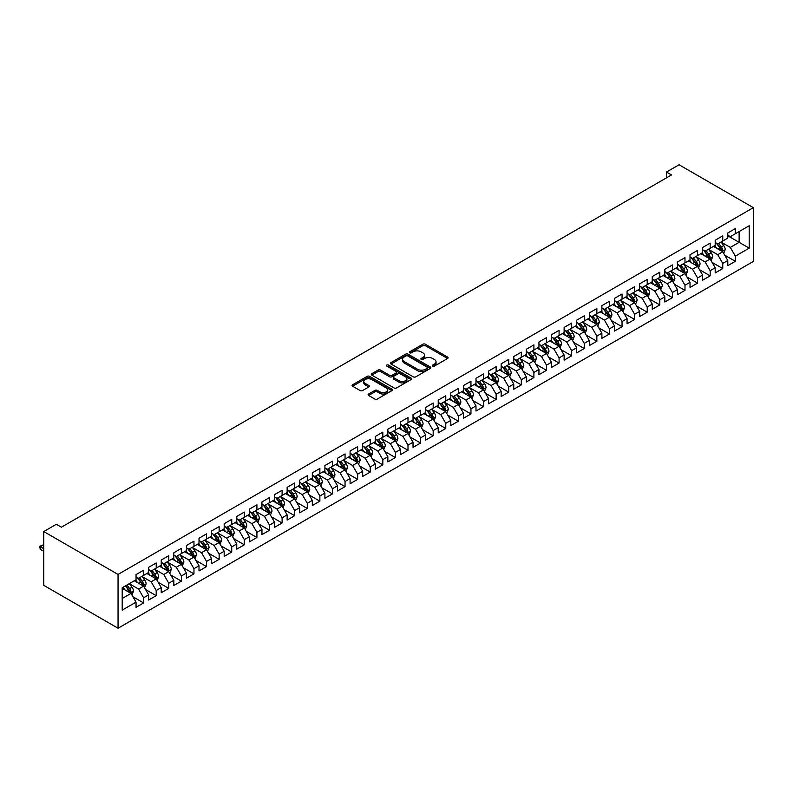 <?xml version="1.0" encoding="UTF-8"?>
<svg xmlns="http://www.w3.org/2000/svg" width="793" height="793" viewBox="0 0 793 793"><rect width="100%" height="100%" fill="white"/><g stroke="black" fill="none" stroke-linecap="round" stroke-linejoin="round"><path stroke-width="1.19" d="M432.71 366.069A1.219 0.704 0 0 0 434.445 366.069L447.569 358.486A1.745 1.011 0 0 0 448.085 357.772A1.745 1.011 0 0 0 447.569 357.058L425.326 344.212A1.745 1.011 0 0 0 422.857 344.212L409.723 351.795A1.219 0.704 0 0 0 409.366 352.29A1.219 0.704 0 0 0 409.723 352.796A1.219 0.704 0 0 0 411.458 352.796L413.153 351.814A5.591 3.231 0 0 1 421.063 351.814L422.917 352.885A5.591 3.231 0 0 1 424.562 355.165A5.591 3.231 0 0 1 422.917 357.445L421.222 358.426A1.219 0.704 0 0 0 420.865 358.932A1.219 0.704 0 0 0 421.222 359.427A1.219 0.704 0 0 0 422.947 359.427L424.651 358.446A5.591 3.231 0 0 1 432.562 358.446L434.415 359.516A5.591 3.231 0 0 1 436.051 361.796A5.591 3.231 0 0 1 434.415 364.086L432.71 365.067A1.219 0.704 0 0 0 432.354 365.563A1.219 0.704 0 0 0 432.71 366.069L432.71 365.067M368.606 394.012A1.745 1.011 0 0 0 368.091 394.726A1.745 1.011 0 0 0 368.606 395.439L374.851 399.048A1.745 1.011 0 0 0 377.319 399.048L391.901 390.622A1.745 1.011 0 0 0 392.416 389.908A1.745 1.011 0 0 0 391.901 389.194L369.657 376.358A1.745 1.011 0 0 0 367.189 376.358L352.598 384.774A1.745 1.011 0 0 0 352.092 385.487A1.745 1.011 0 0 0 352.598 386.201L360.141 390.553A1.745 1.011 0 0 0 362.609 390.553L368.854 386.954A1.745 1.011 0 0 0 369.369 386.241A1.745 1.011 0 0 0 368.854 385.527L365.117 383.366A4.679 2.696 0 0 1 363.749 381.453A4.679 2.696 0 0 1 366.634 378.965A4.679 2.696 0 0 1 371.729 379.55L386.369 388.005A4.679 2.696 0 0 1 387.737 389.908A4.679 2.696 0 0 1 384.853 392.406A4.679 2.696 0 0 1 379.758 391.821L377.319 390.414A1.745 1.011 0 0 0 374.851 390.414L368.606 394.012L368.606 395.439M43.764 531.558L118.048 574.439L118.048 628.234L43.764 585.343L43.764 531.558L56.353 524.282L61.398 527.196L671.512 174.946L666.477 172.041L666.477 177.85M666.477 172.041L679.066 164.766L753.35 207.657L118.048 574.439M413.282 376.853A1.745 1.011 0 0 0 415.75 376.853L430.331 368.438A1.745 1.011 0 0 0 430.847 367.724A1.745 1.011 0 0 0 430.331 367.01L408.088 354.164A1.745 1.011 0 0 0 405.619 354.164L391.038 362.589A1.745 1.011 0 0 0 390.523 363.303A1.745 1.011 0 0 0 391.038 364.017L413.282 376.853M387.262 366.326A1.219 0.704 0 0 1 388.501 366.505L388.501 365.048L411.121 378.102A1.745 1.011 0 0 1 411.626 378.816A1.745 1.011 0 0 1 411.121 379.53L396.54 387.946A1.745 1.011 0 0 1 394.062 387.946L371.818 375.109L371.818 373.681A1.745 1.011 0 0 0 371.302 374.395A1.745 1.011 0 0 0 371.818 375.109M371.818 373.681L378.063 370.073A1.745 1.011 0 0 1 380.531 370.073L389.551 375.287A1.745 1.011 0 0 0 392.02 375.287L396.163 372.898A1.745 1.011 0 0 0 396.678 372.185A1.745 1.011 0 0 0 396.163 371.471L386.776 366.049A1.219 0.704 0 0 1 386.409 365.543A1.219 0.704 0 0 1 387.172 364.899A1.219 0.704 0 0 1 388.501 365.048M118.048 628.234L753.35 261.442L753.35 207.657M727.796 235.789L739.126 242.331L739.126 231.566L749.197 225.757L735.349 233.747L735.349 228.592L727.796 232.954L727.796 238.108L722.76 241.022L722.76 235.858L715.197 240.22L715.197 245.384L710.161 248.288L710.161 243.124L702.608 247.485L702.608 252.65L697.572 255.554L697.572 250.4L690.019 254.761L690.019 259.916L684.983 262.83L684.983 257.666L677.43 262.027L677.43 267.191L672.395 270.096L672.395 264.931L664.841 269.293L664.841 274.457L659.806 277.362L659.806 272.197L652.252 276.559L652.252 281.723L647.217 284.628L647.217 279.473L639.664 283.835L639.664 288.989L634.628 291.903L634.628 286.739L627.075 291.1L627.075 296.265L622.039 299.169L622.039 294.005L614.476 298.366L614.476 303.531L609.44 306.435L609.44 301.281L601.887 305.642L601.887 310.797L596.851 313.711L596.851 308.546L589.298 312.908L589.298 318.072L584.263 320.977L584.263 315.812L576.709 320.174L576.709 325.338L571.674 328.243L571.674 323.088L564.12 327.45L564.12 332.604L559.085 335.518L559.085 330.354L551.531 334.715L551.531 339.88L546.496 342.784L546.496 337.62L538.943 341.981L538.943 347.146L533.907 350.05L533.907 344.896L526.354 349.247L526.354 354.412L521.308 357.316L521.308 352.161L513.755 356.523L513.755 361.677L508.719 364.592L508.719 359.427L501.166 363.789L501.166 368.953L496.131 371.858L496.131 366.693L488.577 371.055L488.577 376.219L483.542 379.123L483.542 373.969L475.988 378.33L475.988 383.485L470.953 386.399L470.953 381.235L463.399 385.596L463.399 390.761L458.364 393.665L458.364 388.501L450.811 392.862L450.811 398.027L445.775 400.931L445.775 395.776L438.222 400.138L438.222 405.292L433.186 408.207L433.186 403.042L425.623 407.404L425.623 412.568L420.587 415.473L420.587 410.308L413.034 414.67L413.034 419.834L407.999 422.738L407.999 417.584L400.445 421.945L400.445 427.1L395.41 430.014L395.41 424.85L387.856 429.211L387.856 434.366L382.821 437.28L382.821 432.116L375.267 436.477L375.267 441.642L370.232 444.546L370.232 439.381L362.679 443.743L362.679 448.907L357.643 451.812L357.643 446.657L350.09 451.019L350.09 456.173L345.054 459.088L345.054 453.923L337.501 458.285L337.501 463.449L332.455 466.353L332.455 461.189L324.902 465.55L324.902 470.715L319.866 473.619L319.866 468.465L312.313 472.826L312.313 477.981L307.278 480.895L307.278 475.731L299.724 480.092L299.724 485.257L294.689 488.161L294.689 482.996L287.135 487.358L287.135 492.522L282.1 495.427L282.1 490.272L274.547 494.634L274.547 499.788L269.511 502.703L269.511 497.538L261.958 501.9L261.958 507.064L256.922 509.968L256.922 504.804L249.369 509.165L249.369 514.33L244.333 517.234L244.333 512.08L236.77 516.431L236.77 521.596L231.734 524.5L231.734 519.346L224.181 523.707L224.181 528.862L219.146 531.776L219.146 526.611L211.592 530.973L211.592 536.137L206.557 539.042L206.557 533.877L199.003 538.239L199.003 543.403L193.968 546.308L193.968 541.153L186.414 545.515L186.414 550.669L181.379 553.583L181.379 548.419L173.826 552.78L173.826 557.945L168.79 560.849L168.79 555.685L161.237 560.046L161.237 565.211L156.201 568.115L156.201 562.961L148.648 567.322L148.648 572.477L143.602 575.391L143.602 570.226L136.049 574.588L136.049 579.752L122.201 587.742L122.201 610.134L136.049 602.135L131.014 593.412L122.201 588.327M749.197 225.757L749.197 248.14L735.349 256.139L730.313 247.416L721.184 242.143M724.703 255.158L735.349 261.303L735.349 256.139M735.349 261.303L727.796 265.665L727.796 260.5L722.76 263.405L717.724 254.682L708.595 249.418M712.114 262.424L722.76 268.569L722.76 263.405M722.76 268.569L715.197 272.931L715.197 267.766L710.161 270.681L705.126 261.958L696.006 256.684M699.525 269.699L710.161 275.835L710.161 270.681M710.161 275.835L702.608 280.197L702.608 275.042L697.572 277.946L692.537 269.224L683.407 263.95M686.936 276.965L697.572 283.101L697.572 277.946M697.572 283.101L690.019 287.462L690.019 282.308L684.983 285.212L679.948 276.489L670.819 271.216M674.347 284.231L684.983 290.377L684.983 285.212M684.983 290.377L677.43 294.738L677.43 289.574L672.395 292.478L667.359 283.755L658.23 278.492M661.759 291.497L672.395 297.643L672.395 292.478M672.395 297.643L664.841 302.004L664.841 296.84L659.806 299.754L654.77 291.031L645.641 285.758M649.17 298.773L659.806 304.909L659.806 299.754M659.806 304.909L652.252 309.27L652.252 304.115L647.217 307.02L642.181 298.297L633.052 293.023M636.581 306.039L647.217 312.184L647.217 307.02M647.217 312.184L639.664 316.546L639.664 311.381L634.628 314.286L629.592 305.563L620.463 300.299M623.982 313.304L634.628 319.45L634.628 314.286M634.628 319.45L627.075 323.812L627.075 318.647L622.039 321.561L616.994 312.839L607.874 307.565M611.393 320.58L622.039 326.716L622.039 321.561M622.039 326.716L614.476 331.077L614.476 325.923L609.44 328.827L604.405 320.104L595.275 314.831M598.804 327.846L609.44 333.992L609.44 328.827M609.44 333.992L601.887 338.353L601.887 333.189L596.851 336.093L591.816 327.37L582.686 322.107M586.215 335.112L596.851 341.258L596.851 336.093M596.851 341.258L589.298 345.619L589.298 340.455L584.263 343.369L579.227 334.646L570.098 329.373M573.626 342.388L584.263 348.524L584.263 343.369M584.263 348.524L576.709 352.885L576.709 347.731L571.674 350.635L566.638 341.912L557.509 336.638M561.038 349.654L571.674 355.799L571.674 350.635M571.674 355.799L564.12 360.161L564.12 354.996L559.085 357.901L554.049 349.178L544.92 343.914M548.449 356.919L559.085 363.065L559.085 357.901M559.085 363.065L551.531 367.427L551.531 362.262L546.496 365.167L541.46 356.454L532.331 351.18M535.85 364.185L546.496 370.331L546.496 365.167M546.496 370.331L538.943 374.692L538.943 369.528L533.907 372.442L528.872 363.719L519.742 358.446M523.261 371.461L533.907 377.597L533.907 372.442M533.907 377.597L526.354 381.958L526.354 376.804L521.308 379.708L516.273 370.985L507.153 365.712M510.672 378.727L521.308 384.873L521.308 379.708M521.308 384.873L513.755 389.234L513.755 384.07L508.719 386.974L503.684 378.251L494.554 372.988M498.083 385.993L508.719 392.139L508.719 386.974M508.719 392.139L501.166 396.5L501.166 391.336L496.131 394.25L491.095 385.527L481.966 380.253M485.494 393.269L496.131 399.404L496.131 394.25M496.131 399.404L488.577 403.766L488.577 398.611L483.542 401.516L478.506 392.793L469.377 387.519M472.906 400.534L483.542 406.68L483.542 401.516M483.542 406.68L475.988 411.042L475.988 405.877L470.953 408.782L465.917 400.059L456.788 394.795M460.317 407.8L470.953 413.946L470.953 408.782M470.953 413.946L463.399 418.308L463.399 413.143L458.364 416.057L453.328 407.334L444.199 402.061M447.728 415.076L458.364 421.212L458.364 416.057M458.364 421.212L450.811 425.573L450.811 420.419L445.775 423.323L440.739 414.6L431.61 409.327M435.129 422.342L445.775 428.488L445.775 423.323M445.775 428.488L438.222 432.849L438.222 427.685L433.186 430.589L428.141 421.866L419.021 416.603M422.54 429.608L433.186 435.754L433.186 430.589M433.186 435.754L425.623 440.115L425.623 434.951L420.587 437.865L415.552 429.142L406.422 423.868M409.951 436.884L420.587 443.019L420.587 437.865M420.587 443.019L413.034 447.381L413.034 442.226L407.999 445.131L402.963 436.408L393.834 431.134M397.362 444.149L407.999 450.285L407.999 445.131M407.999 450.285L400.445 454.647L400.445 449.492L395.41 452.397L390.374 443.674L381.245 438.4M384.774 451.415L395.41 457.561L395.41 452.397M395.41 457.561L387.856 461.922L387.856 456.758L382.821 459.662L377.785 450.939L368.656 445.676M372.185 458.681L382.821 464.827L382.821 459.662M382.821 464.827L375.267 469.188L375.267 464.024L370.232 466.938L365.196 458.215L356.067 452.942M359.596 465.957L370.232 472.093L370.232 466.938M370.232 472.093L362.679 476.454L362.679 471.3L357.643 474.204L352.607 465.481L343.478 460.208M346.997 473.223L357.643 479.368L357.643 474.204M357.643 479.368L350.09 483.73L350.09 478.566L345.054 481.47L340.019 472.747L330.889 467.483M334.408 480.489L345.054 486.634L345.054 481.47M345.054 486.634L337.501 490.996L337.501 485.831L332.455 488.746L327.42 480.023L318.3 474.749M321.819 487.764L332.455 493.9L332.455 488.746M332.455 493.9L324.902 498.262L324.902 493.107L319.866 496.012L314.831 487.289L305.701 482.015M309.23 495.03L319.866 501.176L319.866 496.012M319.866 501.176L312.313 505.537L312.313 500.373L307.278 503.277L302.242 494.554L293.113 489.291M296.641 502.296L307.278 508.442L307.278 503.277M307.278 508.442L299.724 512.803L299.724 507.639L294.689 510.553L289.653 501.83L280.524 496.557M284.053 509.572L294.689 515.708L294.689 510.553M294.689 515.708L287.135 520.069L287.135 514.915L282.1 517.819L277.064 509.096L267.935 503.823M271.464 516.838L282.1 522.984L282.1 517.819M282.1 522.984L274.547 527.345L274.547 522.181L269.511 525.085L264.475 516.362L255.346 511.098M258.875 524.104L269.511 530.249L269.511 525.085M269.511 530.249L261.958 534.611L261.958 529.446L256.922 532.351L251.887 523.628L242.757 518.364M246.276 531.369L256.922 537.515L256.922 532.351M256.922 537.515L249.369 541.877L249.369 536.712L244.333 539.627L239.288 530.904L230.168 525.63M233.687 538.645L244.333 544.781L244.333 539.627M244.333 544.781L236.77 549.143L236.77 543.988L231.734 546.892L226.699 538.169L217.569 532.896M221.098 545.911L231.734 552.057L231.734 546.892M231.734 552.057L224.181 556.418L224.181 551.254L219.146 554.158L214.11 545.435L204.981 540.172M208.509 553.177L219.146 559.323L219.146 554.158M219.146 559.323L211.592 563.684L211.592 558.52L206.557 561.434L201.521 552.711L192.392 547.438M195.921 560.453L206.557 566.589L206.557 561.434M206.557 566.589L199.003 570.95L199.003 565.796L193.968 568.7L188.932 559.977L179.803 554.703M183.332 567.719L193.968 573.864L193.968 568.7M193.968 573.864L186.414 578.226L186.414 573.061L181.379 575.966L176.343 567.243L167.214 561.979M170.743 574.984L181.379 581.13L181.379 575.966M181.379 581.13L173.826 585.492L173.826 580.327L168.79 583.242L163.754 574.519L154.625 569.245M158.144 582.26L168.79 588.396L168.79 583.242M168.79 588.396L161.237 592.758L161.237 587.603L156.201 590.507L151.166 581.784L142.036 576.511M145.555 589.526L156.201 595.672L156.201 590.507M156.201 595.672L148.648 600.033L148.648 594.869L143.602 597.773L138.567 589.05L129.447 583.787M132.966 596.792L143.602 602.938L143.602 597.773M143.602 602.938L136.049 607.299L136.049 602.135M136.049 576.838L138.567 578.295L143.602 575.391M122.201 598.507L131.014 593.412M148.648 569.572L151.166 571.029L156.201 568.115M138.567 589.05L143.602 586.146L134.295 580.763M148.648 594.869L143.602 586.146M161.237 562.306L163.754 563.754L168.79 560.849M151.166 581.784L156.201 578.88L146.883 573.498M161.237 587.603L156.201 578.88M173.826 555.031L176.343 556.488L181.379 553.583M163.754 574.519L168.79 571.604L159.472 566.232M173.826 580.327L168.79 571.604M186.414 547.765L188.932 549.222L193.968 546.308M176.343 567.243L181.379 564.338L172.061 558.956M186.414 573.061L181.379 564.338M199.003 540.499L201.521 541.946L206.557 539.042M188.932 559.977L193.968 557.073L184.65 551.69M199.003 565.796L193.968 557.073M211.592 533.223L214.11 534.68L219.146 531.776M201.521 552.711L206.557 549.797L197.239 544.424M211.592 558.52L206.557 549.797M224.181 525.957L226.699 527.414L231.734 524.5M214.11 545.435L219.146 542.531L209.828 537.148M224.181 551.254L219.146 542.531M236.77 518.691L239.288 520.139L244.333 517.234M226.699 538.169L231.734 535.265L222.417 529.883M236.77 543.988L231.734 535.265M249.369 511.426L251.887 512.873L256.922 509.968M239.288 530.904L244.333 527.989L235.015 522.617M249.369 536.712L244.333 527.989M261.958 504.15L264.475 505.607L269.511 502.703M251.887 523.628L256.922 520.723L247.604 515.351M261.958 529.446L256.922 520.723M274.547 496.884L277.064 498.341L282.1 495.427M264.475 516.362L269.511 513.458L260.193 508.075M274.547 522.181L269.511 513.458M287.135 489.618L289.653 491.065L294.689 488.161M277.064 509.096L282.1 506.192L272.782 500.809M287.135 514.915L282.1 506.192M299.724 482.342L302.242 483.799L307.278 480.895M289.653 501.83L294.689 498.916L285.371 493.543M299.724 507.639L294.689 498.916M312.313 475.076L314.831 476.534L319.866 473.619M302.242 494.554L307.278 491.65L297.96 486.268M312.313 500.373L307.278 491.65M324.902 467.811L327.42 469.258L332.455 466.353M314.831 487.289L319.866 484.384L310.549 479.002M324.902 493.107L319.866 484.384M337.501 460.535L340.019 461.992L345.054 459.088M327.42 480.023L332.455 477.108L323.147 471.736M337.501 485.831L332.455 477.108M350.09 453.269L352.607 454.726L357.643 451.812M340.019 472.747L345.054 469.843L335.736 464.46M350.09 478.566L345.054 469.843M362.679 446.003L365.196 447.45L370.232 444.546M352.607 465.481L357.643 462.577L348.325 457.194M362.679 471.3L357.643 462.577M375.267 438.727L377.785 440.184L382.821 437.28M365.196 458.215L370.232 455.301L360.914 449.928M375.267 464.024L370.232 455.301M387.856 431.461L390.374 432.919L395.41 430.014M377.785 450.939L382.821 448.035L373.503 442.653M387.856 456.758L382.821 448.035M400.445 424.196L402.963 425.653L407.999 422.738M390.374 443.674L395.41 440.769L386.092 435.387M400.445 449.492L395.41 440.769M413.034 416.93L415.552 418.377L420.587 415.473M402.963 436.408L407.999 433.503L398.681 428.121M413.034 442.226L407.999 433.503M425.623 409.654L428.141 411.111L433.186 408.207M415.552 429.142L420.587 426.228L411.27 420.855M425.623 434.951L420.587 426.228M438.222 402.388L440.739 403.845L445.775 400.931M428.141 421.866L433.186 418.962L423.868 413.579M438.222 427.685L433.186 418.962M450.811 395.122L453.328 396.569L458.364 393.665M440.739 414.6L445.775 411.696L436.457 406.313M450.811 420.419L445.775 411.696M463.399 387.846L465.917 389.304L470.953 386.399M453.328 407.334L458.364 404.42L449.046 399.048M463.399 413.143L458.364 404.42M475.988 380.581L478.506 382.038L483.542 379.123M465.917 400.059L470.953 397.154L461.635 391.772M475.988 405.877L470.953 397.154M488.577 373.315L491.095 374.762L496.131 371.858M478.506 392.793L483.542 389.888L474.224 384.506M488.577 398.611L483.542 389.888M501.166 366.039L503.684 367.496L508.719 364.592M491.095 385.527L496.131 382.613L486.813 377.24M501.166 391.336L496.131 382.613M513.755 358.773L516.273 360.23L521.308 357.316M503.684 378.251L508.719 375.347L499.402 369.964M513.755 384.07L508.719 375.347M526.354 351.507L528.872 352.954L533.907 350.05M516.273 370.985L521.308 368.081L512 362.698M526.354 376.804L521.308 368.081M538.943 344.241L541.46 345.689L546.496 342.784M528.872 363.719L533.907 360.805L524.589 355.433M538.943 369.528L533.907 360.805M551.531 336.966L554.049 338.423L559.085 335.518M541.46 356.454L546.496 353.539L537.178 348.167M551.531 362.262L546.496 353.539M564.12 329.7L566.638 331.157L571.674 328.243M554.049 349.178L559.085 346.273L549.767 340.891M564.12 354.996L559.085 346.273M576.709 322.434L579.227 323.881L584.263 320.977M566.638 341.912L571.674 339.007L562.356 333.625M576.709 347.731L571.674 339.007M589.298 315.158L591.816 316.615L596.851 313.711M579.227 334.646L584.263 331.732L574.945 326.359M589.298 340.455L584.263 331.732M601.887 307.892L604.405 309.349L609.44 306.435M591.816 327.37L596.851 324.466L587.534 319.083M601.887 333.189L596.851 324.466M614.476 300.626L616.994 302.074L622.039 299.169M604.405 320.104L609.44 317.2L600.123 311.818M614.476 325.923L609.44 317.2M627.075 293.351L629.592 294.808L634.628 291.903M616.994 312.839L622.039 309.924L612.721 304.552M627.075 318.647L622.039 309.924M639.664 286.085L642.181 287.542L647.217 284.628M629.592 305.563L634.628 302.658L625.31 297.276M639.664 311.381L634.628 302.658M652.252 278.819L654.77 280.266L659.806 277.362M642.181 298.297L647.217 295.392L637.899 290.01M652.252 304.115L647.217 295.392M664.841 271.543L667.359 273L672.395 270.096M654.77 291.031L659.806 288.117L650.488 282.744M664.841 296.84L659.806 288.117M677.43 264.277L679.948 265.734L684.983 262.83M667.359 283.755L672.395 280.851L663.077 275.468M677.43 289.574L672.395 280.851M690.019 257.011L692.537 258.468L697.572 255.554M679.948 276.489L684.983 273.585L675.666 268.203M690.019 282.308L684.983 273.585M702.608 249.745L705.126 251.193L710.161 248.288M692.537 269.224L697.572 266.319L688.255 260.937M702.608 275.042L697.572 266.319M715.197 242.47L717.724 243.927L722.76 241.022M705.126 261.958L710.161 259.043L700.853 253.671M715.197 267.766L710.161 259.043M727.796 235.204L730.313 236.661L735.349 233.747M717.724 254.682L722.76 251.778L713.442 246.395M727.796 260.5L722.76 251.778M730.313 247.416L739.126 242.331L749.197 248.14M433.206 366.237L434.415 365.533A5.591 3.231 0 0 0 436.051 363.253L436.051 361.796M424.562 355.165L424.562 356.622A5.591 3.231 0 0 1 422.917 358.902L421.707 359.606M447.569 357.058L447.569 358.486L425.326 345.669A1.745 1.011 0 0 0 422.857 345.669L410.219 352.964M430.312 368.448L408.088 355.621A1.745 1.011 0 0 0 405.619 355.621L391.058 364.027L391.038 362.589M427.249 368.22A1.219 0.704 0 0 0 427.605 367.724A1.219 0.704 0 0 0 427.249 367.228L407.721 355.948A1.219 0.704 0 0 0 405.986 355.948L404.192 356.989A5.591 3.231 0 0 0 402.557 359.269A5.591 3.231 0 0 0 404.192 361.549L417.544 369.26A5.591 3.231 0 0 0 425.454 369.26L427.249 368.22L427.249 369.677A1.219 0.704 0 0 0 427.605 369.181L427.605 367.724M402.557 359.269L402.557 360.726A5.591 3.231 0 0 0 404.192 363.006L404.192 361.549M427.249 369.677L425.454 370.708A5.591 3.231 0 0 1 417.544 370.708L404.192 363.006M371.838 375.119L378.063 371.53L378.063 370.073M396.678 372.185L396.678 373.632A1.745 1.011 0 0 1 396.163 374.346L392.02 376.744A1.745 1.011 0 0 1 389.551 376.744L380.531 371.53A1.745 1.011 0 0 0 378.063 371.53M388.501 366.505L411.091 379.54M398.919 380.69A4.679 2.696 0 0 0 404.014 381.274A4.679 2.696 0 0 0 406.898 378.786A4.679 2.696 0 0 0 405.53 376.873L400.366 373.899A1.745 1.011 0 0 0 397.898 373.899L393.754 376.288A1.745 1.011 0 0 0 393.239 377.002A1.745 1.011 0 0 0 393.754 377.716L398.919 380.69L398.919 382.147A4.679 2.696 0 0 0 404.014 382.732A4.679 2.696 0 0 0 406.898 380.234L406.898 378.786M393.239 377.002L393.239 378.449A1.745 1.011 0 0 0 393.754 379.163L393.754 377.716M398.919 382.147L393.754 379.163M387.737 389.908L387.737 391.365A4.679 2.696 0 0 1 384.853 393.863A4.679 2.696 0 0 1 379.758 393.278L377.319 391.861A1.745 1.011 0 0 0 374.851 391.861L368.626 395.459M363.749 381.453L363.749 382.91A4.679 2.696 0 0 0 365.117 384.823L365.117 383.366M368.834 386.964L365.117 384.823M391.881 390.642L369.657 377.815A1.745 1.011 0 0 0 367.189 377.815L352.627 386.211M723.692 253.393L725.248 249.577A4.718 2.726 -120 0 0 723.741 245.562L721.065 241.994M716.803 248.338L714.771 245.632M716.317 243.114L719.836 247.812A4.718 2.726 60 0 1 721.194 250.657L722.701 249.785A4.718 2.726 -120 0 0 721.352 246.94L718.676 243.372M717.15 243.6L720.45 248.011A2.399 1.388 60 0 1 720.887 248.734L722.701 249.785M711.093 260.659L712.659 256.853A4.718 2.726 -120 0 0 711.152 252.828L708.476 249.26M704.214 255.614L702.182 252.898M703.728 250.39L707.247 255.088A4.718 2.726 60 0 1 708.595 257.923L710.112 257.051A4.718 2.726 -120 0 0 708.764 254.216L706.087 250.647M704.561 250.866L707.862 255.277A2.399 1.388 60 0 1 708.298 256.01L710.112 257.051M698.504 267.925L700.07 264.119A4.718 2.726 -120 0 0 698.564 260.104L695.887 256.536M691.625 262.88L689.593 260.163M691.139 257.656L694.658 262.354A4.718 2.726 60 0 1 696.006 265.189L697.523 264.317A4.718 2.726 -120 0 0 696.175 261.482L693.498 257.913M691.972 258.131L695.273 262.542A2.399 1.388 60 0 1 695.709 263.276L697.523 264.317M685.915 275.201L687.481 271.384A4.718 2.726 -120 0 0 685.975 267.37L683.298 263.801M679.036 270.145L677.004 267.429M678.55 264.921L682.069 269.62A4.718 2.726 60 0 1 683.417 272.465L684.934 271.593A4.718 2.726 -120 0 0 683.576 268.748L680.909 265.179M679.383 265.407L682.684 269.808A2.399 1.388 60 0 1 683.12 270.542L684.934 271.593M673.326 282.467L674.883 278.66A4.718 2.726 -120 0 0 673.386 274.636L670.709 271.067M666.447 277.421L664.415 274.705M665.961 272.197L669.48 276.896A4.718 2.726 60 0 1 670.828 279.731L672.345 278.858A4.718 2.726 -120 0 0 670.987 276.023L668.311 272.445M666.784 272.673L670.095 277.084A2.399 1.388 60 0 1 670.531 277.808L672.345 278.858M660.738 289.732L662.294 285.926A4.718 2.726 -120 0 0 660.787 281.911L658.121 278.333M653.858 284.687L651.826 281.971M653.373 279.463L656.891 284.162A4.718 2.726 60 0 1 658.24 286.997L659.746 286.124A4.718 2.726 -120 0 0 658.398 283.289L655.722 279.721M654.195 279.939L657.506 284.35A2.399 1.388 60 0 1 657.942 285.084L659.746 286.124M648.149 297.008L649.705 293.192A4.718 2.726 -120 0 0 648.198 289.177L645.522 285.609M641.269 291.953L639.227 289.237M640.774 286.729L644.303 291.428A4.718 2.726 60 0 1 645.651 294.272L647.157 293.4A4.718 2.726 -120 0 0 645.809 290.555L643.133 286.987M641.606 287.215L644.907 291.616A2.399 1.388 60 0 1 645.343 292.349L647.157 293.4M635.56 304.274L637.116 300.468A4.718 2.726 -120 0 0 635.609 296.443L632.933 292.875M628.671 299.219L626.639 296.513M628.185 293.995L631.704 298.703A4.718 2.726 60 0 1 633.062 301.538L634.569 300.666A4.718 2.726 -120 0 0 633.22 297.831L630.544 294.253M629.018 294.481L632.318 298.892A2.399 1.388 60 0 1 632.755 299.615L634.569 300.666M622.971 311.54L624.527 307.734A4.718 2.726 -120 0 0 623.02 303.719L620.344 300.141M616.082 306.494L614.05 303.778M615.596 301.271L619.115 305.969A4.718 2.726 60 0 1 620.473 308.804L621.98 307.932A4.718 2.726 -120 0 0 620.632 305.097L617.955 301.528M616.429 301.746L619.73 306.157A2.399 1.388 60 0 1 620.166 306.891L621.98 307.932M610.372 318.806L611.938 314.999A4.718 2.726 -120 0 0 610.432 310.985L607.755 307.416M603.493 313.76L601.461 311.044M603.007 308.536L606.526 313.235A4.718 2.726 60 0 1 607.874 316.07L609.391 315.198A4.718 2.726 -120 0 0 608.043 312.363L605.366 308.794M603.84 309.012L607.141 313.423A2.399 1.388 60 0 1 607.577 314.157L609.391 315.198M597.783 326.082L599.349 322.265A4.718 2.726 -120 0 0 597.843 318.251L595.166 314.682M590.904 321.026L588.872 318.32M590.418 315.802L593.937 320.501A4.718 2.726 60 0 1 595.285 323.346L596.802 322.473A4.718 2.726 -120 0 0 595.444 319.629L592.777 316.06M591.251 316.288L594.552 320.699A2.399 1.388 60 0 1 594.988 321.423L596.802 322.473M585.194 333.347L586.761 329.541A4.718 2.726 -120 0 0 585.254 325.517L582.577 321.948M578.315 328.302L576.283 325.586M577.829 323.078L581.348 327.777A4.718 2.726 60 0 1 582.696 330.612L584.213 329.739A4.718 2.726 -120 0 0 582.855 326.904L580.189 323.336M578.652 323.554L581.963 327.965A2.399 1.388 60 0 1 582.399 328.699L584.213 329.739M572.605 340.613L574.162 336.807A4.718 2.726 -120 0 0 572.665 332.792L569.989 329.224M565.726 335.568L563.694 332.852M565.24 330.344L568.759 335.042A4.718 2.726 60 0 1 570.108 337.877L571.614 337.005A4.718 2.726 -120 0 0 570.266 334.17L567.59 330.602M566.063 330.82L569.374 335.231A2.399 1.388 60 0 1 569.81 335.964L571.614 337.005M560.017 347.889L561.573 344.073A4.718 2.726 -120 0 0 560.066 340.058L557.4 336.49M553.137 342.834L551.095 340.128M552.652 337.61L556.171 342.308A4.718 2.726 60 0 1 557.519 345.153L559.025 344.281A4.718 2.726 -120 0 0 557.677 341.436L555.001 337.868M553.474 338.096L556.775 342.507A2.399 1.388 60 0 1 557.221 343.23L559.025 344.281M547.428 355.155L548.984 351.349A4.718 2.726 -120 0 0 547.477 347.324L544.801 343.756M540.539 350.109L538.506 347.393M540.053 344.886L543.582 349.584A4.718 2.726 60 0 1 544.93 352.419L546.436 351.547A4.718 2.726 -120 0 0 545.088 348.712L542.412 345.143M540.885 345.361L544.186 349.772A2.399 1.388 60 0 1 544.622 350.496L546.436 351.547M534.839 362.421L536.395 358.614A4.718 2.726 -120 0 0 534.888 354.6L532.212 351.021M527.95 357.375L525.918 354.659M527.464 352.151L530.983 356.85A4.718 2.726 60 0 1 532.341 359.685L533.848 358.813A4.718 2.726 -120 0 0 532.5 355.978L529.823 352.409M528.297 352.627L531.597 357.038A2.399 1.388 60 0 1 532.034 357.772L533.848 358.813M522.24 369.697L523.806 365.88A4.718 2.726 -120 0 0 522.3 361.866L519.623 358.297M515.361 364.641L513.329 361.925M514.875 359.417L518.394 364.116A4.718 2.726 60 0 1 519.742 366.961L521.259 366.088A4.718 2.726 -120 0 0 519.911 363.244L517.234 359.675M515.708 359.903L519.009 364.304A2.399 1.388 60 0 1 519.445 365.038L521.259 366.088M509.651 376.962L511.217 373.156A4.718 2.726 -120 0 0 509.711 369.132L507.034 365.563M502.772 371.917L500.74 369.201M502.286 366.693L505.805 371.392A4.718 2.726 60 0 1 507.153 374.227L508.67 373.354A4.718 2.726 -120 0 0 507.322 370.519L504.645 366.941M503.119 367.169L506.42 371.58A2.399 1.388 60 0 1 506.856 372.304L508.67 373.354M497.062 384.228L498.628 380.422A4.718 2.726 -120 0 0 497.122 376.407L494.445 372.829M490.183 379.183L488.151 376.467M489.697 373.959L493.216 378.657A4.718 2.726 60 0 1 494.564 381.492L496.081 380.62A4.718 2.726 -120 0 0 494.723 377.785L492.056 374.217M490.53 374.435L493.831 378.846A2.399 1.388 60 0 1 494.267 379.579L496.081 380.62M484.473 391.504L486.03 387.688A4.718 2.726 -120 0 0 484.533 383.673L481.857 380.105M477.594 386.449L475.562 383.733M477.108 381.225L480.627 385.923A4.718 2.726 60 0 1 481.975 388.768L483.492 387.896A4.718 2.726 -120 0 0 482.134 385.051L479.458 381.483M477.931 381.701L481.242 386.112A2.399 1.388 60 0 1 481.678 386.845L483.492 387.896M471.885 398.77L473.441 394.964A4.718 2.726 -120 0 0 471.934 390.939L469.268 387.371M465.005 393.715L462.973 391.008M464.52 388.491L468.039 393.199A4.718 2.726 60 0 1 469.387 396.034L470.893 395.162A4.718 2.726 -120 0 0 469.545 392.327L466.869 388.748M465.342 388.976L468.653 393.387A2.399 1.388 60 0 1 469.089 394.111L470.893 395.162M459.296 406.036L460.852 402.229A4.718 2.726 -120 0 0 459.345 398.205L456.679 394.636M452.416 400.99L450.374 398.274M451.921 395.766L455.45 400.465A4.718 2.726 60 0 1 456.798 403.3L458.304 402.428A4.718 2.726 -120 0 0 456.956 399.593L454.28 396.024M452.753 396.242L456.054 400.653A2.399 1.388 60 0 1 456.49 401.387L458.304 402.428M446.707 413.302L448.263 409.495A4.718 2.726 -120 0 0 446.756 405.481L444.08 401.912M439.818 408.256L437.786 405.54M439.332 403.032L442.851 407.731A4.718 2.726 60 0 1 444.209 410.566L445.716 409.694A4.718 2.726 -120 0 0 444.367 406.859L441.691 403.29M440.165 403.508L443.465 407.919A2.399 1.388 60 0 1 443.902 408.653L445.716 409.694M434.118 420.577L435.674 416.761A4.718 2.726 -120 0 0 434.167 412.747L431.491 409.178M427.229 415.522L425.197 412.816M426.743 410.298L430.262 414.997A4.718 2.726 60 0 1 431.62 417.842L433.127 416.969A4.718 2.726 -120 0 0 431.779 414.124L429.102 410.556M427.576 410.784L430.877 415.195A2.399 1.388 60 0 1 431.313 415.919L433.127 416.969M421.519 427.843L423.085 424.037A4.718 2.726 -120 0 0 421.579 420.012L418.902 416.444M414.64 422.798L412.608 420.082M414.154 417.574L417.673 422.272A4.718 2.726 60 0 1 419.021 425.107L420.538 424.235A4.718 2.726 -120 0 0 419.19 421.4L416.513 417.832M414.987 418.05L418.288 422.461A2.399 1.388 60 0 1 418.724 423.194L420.538 424.235M408.93 435.109L410.496 431.303A4.718 2.726 -120 0 0 408.99 427.288L406.313 423.72M402.051 430.064L400.019 427.348M401.565 424.84L405.084 429.538A4.718 2.726 60 0 1 406.432 432.373L407.949 431.501A4.718 2.726 -120 0 0 406.591 428.666L403.924 425.098M402.398 425.316L405.699 429.727A2.399 1.388 60 0 1 406.135 430.46L407.949 431.501M396.341 442.385L397.908 438.569A4.718 2.726 -120 0 0 396.401 434.554L393.724 430.986M389.462 437.33L387.43 434.614M388.976 432.106L392.495 436.804A4.718 2.726 60 0 1 393.843 439.649L395.36 438.777A4.718 2.726 -120 0 0 394.002 435.932L391.336 432.363M389.809 432.591L393.11 436.993A2.399 1.388 60 0 1 393.546 437.726L395.36 438.777M383.753 449.651L385.309 445.844A4.718 2.726 -120 0 0 383.812 441.82L381.136 438.251M376.873 444.605L374.841 441.889M376.388 439.381L379.906 444.08A4.718 2.726 60 0 1 381.255 446.915L382.761 446.043A4.718 2.726 -120 0 0 381.413 443.208L378.737 439.629M377.21 439.857L380.521 444.268A2.399 1.388 60 0 1 380.957 444.992L382.761 446.043M371.164 456.917L372.72 453.11A4.718 2.726 -120 0 0 371.213 449.096L368.547 445.517M364.284 451.871L362.252 449.155M363.799 446.647L367.318 451.346A4.718 2.726 60 0 1 368.666 454.181L370.172 453.309A4.718 2.726 -120 0 0 368.824 450.474L366.148 446.905M364.621 447.123L367.932 451.534A2.399 1.388 60 0 1 368.368 452.268L370.172 453.309M358.575 464.192L360.131 460.376A4.718 2.726 -120 0 0 358.624 456.362L355.948 452.793M351.686 459.137L349.654 456.421M351.2 453.913L354.729 458.612A4.718 2.726 60 0 1 356.077 461.457L357.584 460.584A4.718 2.726 -120 0 0 356.235 457.739L353.559 454.171M352.033 454.399L355.333 458.8A2.399 1.388 60 0 1 355.77 459.534L357.584 460.584M345.986 471.458L347.542 467.652A4.718 2.726 -120 0 0 346.035 463.627L343.359 460.059M339.097 466.403L337.065 463.697M338.611 461.179L342.13 465.887A4.718 2.726 60 0 1 343.488 468.722L344.995 467.85A4.718 2.726 -120 0 0 343.647 465.015L340.97 461.437M339.444 461.665L342.745 466.076A2.399 1.388 60 0 1 343.181 466.799L344.995 467.85M333.387 478.724L334.953 474.918A4.718 2.726 -120 0 0 333.447 470.903L330.77 467.325M326.508 473.679L324.476 470.963M326.022 468.455L329.541 473.153A4.718 2.726 60 0 1 330.899 475.988L332.406 475.116A4.718 2.726 -120 0 0 331.058 472.281L328.381 468.713M326.855 468.931L330.156 473.342A2.399 1.388 60 0 1 330.592 474.075L332.406 475.116M320.798 485.99L322.364 482.184A4.718 2.726 -120 0 0 320.858 478.169L318.181 474.601M313.919 480.945L311.887 478.229M313.433 475.721L316.952 480.419A4.718 2.726 60 0 1 318.3 483.254L319.817 482.382A4.718 2.726 -120 0 0 318.469 479.547L315.792 475.978M314.266 476.196L317.567 480.608A2.399 1.388 60 0 1 318.003 481.341L319.817 482.382M308.209 493.266L309.776 489.45A4.718 2.726 -120 0 0 308.269 485.435L305.592 481.866M301.33 488.21L299.298 485.504M300.844 482.987L304.363 487.685A4.718 2.726 60 0 1 305.711 490.53L307.228 489.658A4.718 2.726 -120 0 0 305.87 486.813L303.204 483.244M301.677 483.472L304.978 487.883A2.399 1.388 60 0 1 305.414 488.607L307.228 489.658M295.62 500.532L297.177 496.725A4.718 2.726 -120 0 0 295.68 492.701L293.004 489.132M288.741 495.486L286.709 492.77M288.255 490.262L291.774 494.961A4.718 2.726 60 0 1 293.123 497.796L294.639 496.924A4.718 2.726 -120 0 0 293.281 494.089L290.605 490.52M289.078 490.738L292.389 495.149A2.399 1.388 60 0 1 292.825 495.883L294.639 496.924M283.032 507.798L284.588 503.991A4.718 2.726 -120 0 0 283.081 499.977L280.415 496.408M276.152 502.752L274.12 500.036M275.667 497.528L279.186 502.227A4.718 2.726 60 0 1 280.534 505.062L282.04 504.189A4.718 2.726 -120 0 0 280.692 501.354L278.016 497.786M276.489 498.004L279.8 502.415A2.399 1.388 60 0 1 280.236 503.149L282.04 504.189M270.443 515.073L271.999 511.257A4.718 2.726 -120 0 0 270.492 507.242L267.826 503.674M263.563 510.018L261.521 507.312M263.068 504.794L266.597 509.493A4.718 2.726 60 0 1 267.945 512.337L269.451 511.465A4.718 2.726 -120 0 0 268.103 508.62L265.427 505.052M263.9 505.28L267.201 509.691A2.399 1.388 60 0 1 267.647 510.414L269.451 511.465M257.854 522.339L259.41 518.533A4.718 2.726 -120 0 0 257.903 514.508L255.227 510.94M250.965 517.294L248.933 514.578M250.479 512.07L253.998 516.768A4.718 2.726 60 0 1 255.356 519.603L256.863 518.731A4.718 2.726 -120 0 0 255.515 515.896L252.838 512.328M251.312 512.546L254.612 516.957A2.399 1.388 60 0 1 255.049 517.68L256.863 518.731M245.265 529.605L246.821 525.799A4.718 2.726 -120 0 0 245.315 521.784L242.638 518.206M238.376 524.56L236.344 521.844M237.89 519.336L241.409 524.034A4.718 2.726 60 0 1 242.767 526.869L244.274 525.997A4.718 2.726 -120 0 0 242.926 523.162L240.249 519.593M238.723 519.811L242.024 524.223A2.399 1.388 60 0 1 242.46 524.956L244.274 525.997M232.666 536.881L234.232 533.065A4.718 2.726 -120 0 0 232.726 529.05L230.049 525.481M225.787 531.825L223.755 529.109M225.301 526.602L228.82 531.3A4.718 2.726 60 0 1 230.168 534.145L231.685 533.273A4.718 2.726 -120 0 0 230.337 530.428L227.66 526.859M226.134 527.087L229.435 531.488A2.399 1.388 60 0 1 229.871 532.222L231.685 533.273M220.077 544.147L221.643 540.34A4.718 2.726 -120 0 0 220.137 536.316L217.46 532.747M213.198 539.101L211.166 536.385M212.712 533.877L216.231 538.576A4.718 2.726 60 0 1 217.579 541.411L219.096 540.539A4.718 2.726 -120 0 0 217.738 537.704L215.072 534.125M213.545 534.353L216.846 538.764A2.399 1.388 60 0 1 217.282 539.488L219.096 540.539M207.488 551.413L209.055 547.606A4.718 2.726 -120 0 0 207.548 543.592L204.872 540.013M200.609 546.367L198.577 543.651M200.123 541.143L203.642 545.842A4.718 2.726 60 0 1 204.99 548.677L206.507 547.804A4.718 2.726 -120 0 0 205.149 544.969L202.483 541.401M200.956 541.619L204.257 546.03A2.399 1.388 60 0 1 204.693 546.764L206.507 547.804M194.9 558.688L196.456 554.872A4.718 2.726 -120 0 0 194.959 550.857L192.283 547.289M188.02 553.633L185.988 550.917M187.535 548.409L191.054 553.108A4.718 2.726 60 0 1 192.402 555.952L193.908 555.08A4.718 2.726 -120 0 0 192.56 552.235L189.884 548.667M188.357 548.885L191.668 553.296A2.399 1.388 60 0 1 192.104 554.029L193.908 555.08M182.311 565.954L183.867 562.148A4.718 2.726 -120 0 0 182.36 558.123L179.694 554.555M175.431 560.899L173.399 558.193M174.946 555.675L178.465 560.383A4.718 2.726 60 0 1 179.813 563.218L181.319 562.346A4.718 2.726 -120 0 0 179.971 559.511L177.295 555.933M175.768 556.161L179.079 560.572A2.399 1.388 60 0 1 179.515 561.295L181.319 562.346M169.722 573.22L171.278 569.414A4.718 2.726 -120 0 0 169.771 565.389L167.095 561.821M162.833 568.175L160.801 565.459M162.347 562.951L165.876 567.649A4.718 2.726 60 0 1 167.224 570.484L168.731 569.612A4.718 2.726 -120 0 0 167.382 566.777L164.706 563.208M163.18 563.426L166.48 567.838A2.399 1.388 60 0 1 166.917 568.571L168.731 569.612M157.133 580.486L158.689 576.68A4.718 2.726 -120 0 0 157.183 572.665L154.506 569.096M150.244 575.44L148.212 572.724M149.758 570.217L153.277 574.915A4.718 2.726 60 0 1 154.635 577.75L156.142 576.878A4.718 2.726 -120 0 0 154.794 574.043L152.117 570.474M150.591 570.692L153.892 575.103A2.399 1.388 60 0 1 154.328 575.837L156.142 576.878M144.534 587.762L146.1 583.945A4.718 2.726 -120 0 0 144.594 579.931L141.917 576.362M137.655 582.706L135.623 580M137.169 577.482L140.688 582.181A4.718 2.726 60 0 1 142.046 585.026L143.553 584.154A4.718 2.726 -120 0 0 142.205 581.309L139.528 577.74M138.002 577.968L141.303 582.379A2.399 1.388 60 0 1 141.739 583.103L143.553 584.154M131.945 595.028L133.511 591.221A4.718 2.726 -120 0 0 132.005 587.197L129.328 583.628M125.066 589.982L123.034 587.266M125.423 585.888L128.099 589.457A4.718 2.726 60 0 1 129.447 592.292L130.964 591.419A4.718 2.726 -120 0 0 129.616 588.584L126.939 585.016M125.75 585.69L128.714 589.645A2.399 1.388 60 0 1 129.15 590.379L130.964 591.419M43.764 544.751L40.344 546.734L43.764 548.706M40.344 549.351L39.65 546.774L40.344 546.734L40.344 549.351L43.764 551.323M39.65 546.337L43.764 544.642M434.415 365.533L434.415 364.086M421.222 359.427L421.222 358.426M422.917 358.902L422.917 357.445M409.723 352.796L409.723 351.795M422.857 345.669L422.857 344.212M425.326 345.669L425.326 344.212M405.619 355.621L405.619 354.164M408.088 355.621L408.088 354.164M430.331 368.438L430.331 367.01M417.544 370.708L417.544 369.26M425.454 370.708L425.454 369.26M380.531 371.53L380.531 370.073M389.551 376.744L389.551 375.287M392.02 376.744L392.02 375.287M396.163 374.346L396.163 372.898M411.121 379.53L411.121 378.102M374.851 391.861L374.851 390.414M377.319 391.861L377.319 390.414M379.758 393.278L379.758 391.821M368.854 386.954L368.854 385.527M352.598 386.201L352.598 384.774M367.189 377.815L367.189 376.358M369.657 377.815L369.657 376.358M391.901 390.622L391.901 389.194M722.165 251.431L725.218 249.676M721.352 246.94L723.741 245.562M717.873 248.952L719.836 247.812M709.576 258.706L712.629 256.942M708.764 254.216L711.152 252.828M705.274 256.228L707.247 255.088M696.988 265.972L700.041 264.208M696.175 261.482L698.564 260.104M692.685 263.494L694.658 262.354M684.389 273.238L687.442 271.484M683.576 268.748L685.975 267.37M680.097 270.76L682.069 269.62M671.8 280.514L674.853 278.749M670.987 276.023L673.386 274.636M667.508 278.026L669.48 276.896M659.211 287.78L662.264 286.015M658.398 283.289L660.787 281.911M654.919 285.302L656.891 284.162M646.622 295.046L649.675 293.281M645.809 290.555L648.198 289.177M642.33 292.567L644.303 291.428M634.033 302.321L637.086 300.557M633.22 297.831L635.609 296.443M629.741 299.833L631.704 298.703M621.444 309.587L624.497 307.823M620.632 305.097L623.02 303.719M617.142 307.109L619.115 305.969M608.855 316.853L611.909 315.089M608.043 312.363L610.432 310.985M604.553 314.375L606.526 313.235M596.267 324.129L599.32 322.364M595.444 319.629L597.843 318.251M591.965 321.641L593.937 320.501M583.668 331.395L586.721 329.63M582.855 326.904L585.254 325.517M579.376 328.917L581.348 327.777M571.079 338.661L574.132 336.896M570.266 334.17L572.665 332.792M566.787 336.182L568.759 335.042M558.49 345.926L561.543 344.172M557.677 341.436L560.066 340.058M554.198 343.448L556.171 342.308M545.901 353.202L548.954 351.438M545.088 348.712L547.477 347.324M541.609 350.724L543.582 349.584M533.312 360.468L536.365 358.704M532.5 355.978L534.888 354.6M529.02 357.99L530.983 356.85M520.723 367.734L523.776 365.979M519.911 363.244L522.3 361.866M516.421 365.256L518.394 364.116M508.135 375.01L511.188 373.245M507.322 370.519L509.711 369.132M503.833 372.522L505.805 371.392M495.546 382.276L498.599 380.511M494.723 377.785L497.122 376.407M491.244 379.797L493.216 378.657M482.947 389.541L486 387.777M482.134 385.051L484.533 383.673M478.655 387.063L480.627 385.923M470.358 396.817L473.411 395.053M469.545 392.327L471.934 390.939M466.066 394.329L468.039 393.199M457.769 404.083L460.822 402.319M456.956 399.593L459.345 398.205M453.477 401.605L455.45 400.465M445.18 411.349L448.233 409.584M444.367 406.859L446.756 405.481M440.888 408.871L442.851 407.731M432.591 418.615L435.644 416.86M431.779 414.124L434.167 412.747M428.289 416.137L430.262 414.997M420.003 425.891L423.056 424.126M419.19 421.4L421.579 420.012M415.701 423.412L417.673 422.272M407.414 433.156L410.467 431.392M406.591 428.666L408.99 427.288M403.112 430.678L405.084 429.538M394.815 440.422L397.868 438.668M394.002 435.932L396.401 434.554M390.523 437.944L392.495 436.804M382.226 447.698L385.279 445.934M381.413 443.208L383.812 441.82M377.934 445.21L379.906 444.08M369.637 454.964L372.69 453.2M368.824 450.474L371.213 449.096M365.345 452.486L367.318 451.346M357.048 462.23L360.101 460.465M356.235 457.739L358.624 456.362M352.756 459.752L354.729 458.612M344.459 469.506L347.512 467.741M343.647 465.015L346.035 463.627M340.167 467.018L342.13 465.887M331.87 476.771L334.924 475.007M331.058 472.281L333.447 470.903M327.568 474.293L329.541 473.153M319.282 484.037L322.335 482.273M318.469 479.547L320.858 478.169M314.98 481.559L316.952 480.419M306.693 491.303L309.746 489.549M305.87 486.813L308.269 485.435M302.391 488.825L304.363 487.685M294.094 498.579L297.147 496.814M293.281 494.089L295.68 492.701M289.802 496.101L291.774 494.961M281.505 505.845L284.558 504.08M280.692 501.354L283.081 499.977M277.213 503.367L279.186 502.227M268.916 513.111L271.969 511.356M268.103 508.62L270.492 507.242M264.624 510.633L266.597 509.493M256.327 520.386L259.38 518.622M255.515 515.896L257.903 514.508M252.035 517.908L253.998 516.768M243.738 527.652L246.792 525.888M242.926 523.162L245.315 521.784M239.436 525.174L241.409 524.034M231.15 534.918L234.203 533.164M230.337 530.428L232.726 529.05M226.848 532.44L228.82 531.3M218.561 542.194L221.614 540.43M217.738 537.704L220.137 536.316M214.259 539.706L216.231 538.576M205.962 549.46L209.015 547.695M205.149 544.969L207.548 543.592M201.67 546.982L203.642 545.842M193.373 556.726L196.426 554.961M192.56 552.235L194.959 550.857M189.081 554.248L191.054 553.108M180.784 564.001L183.837 562.237M179.971 559.511L182.36 558.123M176.492 561.513L178.465 560.383M168.195 571.267L171.248 569.503M167.382 566.777L169.771 565.389M163.903 568.789L165.876 567.649M155.606 578.533L158.659 576.769M154.794 574.043L157.183 572.665M151.314 576.055L153.277 574.915M143.018 585.799L146.071 584.044M142.205 581.309L144.594 579.931M138.716 583.321L140.688 582.181M130.429 593.075L133.482 591.31M129.616 588.584L132.005 587.197M126.127 590.597L128.099 589.457"/></g></svg>
